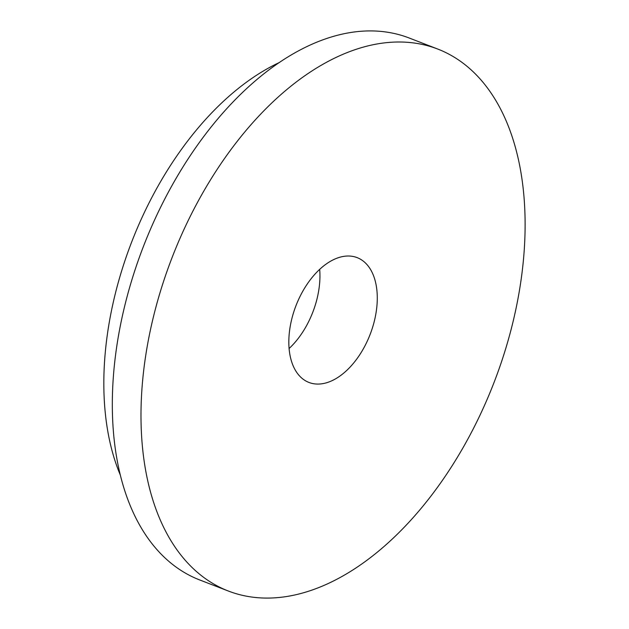 <?xml version="1.0" encoding="UTF-8"?>
<svg xmlns="http://www.w3.org/2000/svg" width="629" height="629" viewBox="0 0 629 629"><rect width="100%" height="100%" fill="white"/><g stroke="black" fill="none" stroke-linecap="round" stroke-linejoin="round"><path stroke-width="0.94" d="M410.014 42.536A290.512 172.66 111.1 0 0 163.941 280.267A290.512 172.66 111.1 0 0 228.296 591.008A290.512 172.66 111.1 0 0 256.097 597.55A290.512 172.66 -68.9 0 0 502.162 359.819A290.512 172.66 -68.9 0 0 437.815 49.078A290.512 172.66 -68.9 0 0 410.014 42.536M373.587 323.966A66.894 39.761 111.1 0 0 357.178 257.646A66.894 39.761 111.1 0 0 292.524 316.12A66.894 39.761 111.1 0 0 308.933 382.44A66.894 39.761 111.1 0 0 373.587 323.966M437.815 49.078L409.141 37.992A290.512 172.66 -68.9 0 0 381.339 31.45A290.512 172.66 111.1 0 0 135.274 269.181A290.512 172.66 111.1 0 0 199.621 579.922L228.296 591.008M279.535 62.42A259.934 154.49 111.1 0 0 120.155 474.667M289.088 348.521A66.894 39.761 111.1 0 0 316.245 301.794A66.894 39.761 111.1 0 0 319.681 269.393"/></g></svg>
